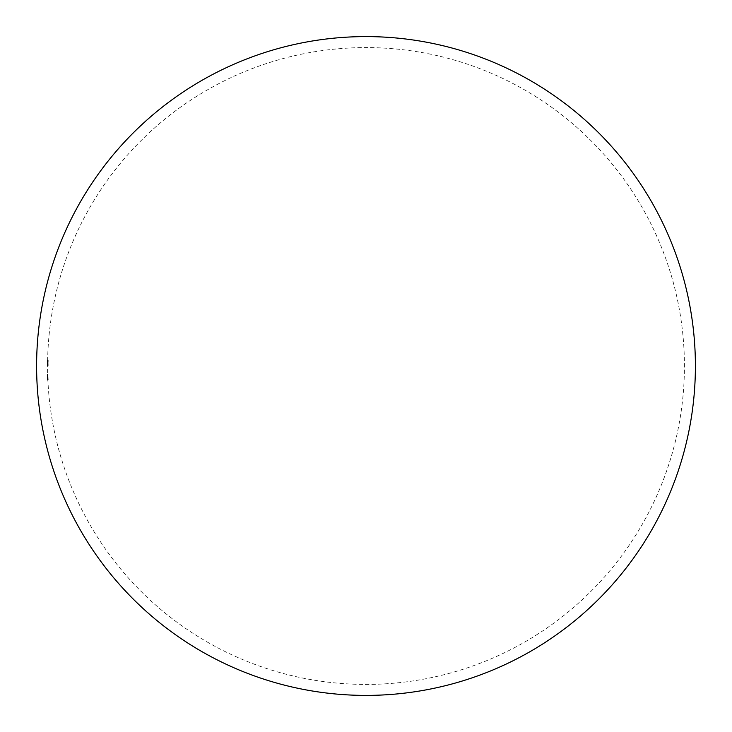 <?xml version="1.0" encoding="UTF-8"?>
<svg xmlns="http://www.w3.org/2000/svg" width="732" height="732" viewBox="0 0 732 732"><rect width="100%" height="100%" fill="white"/><g stroke="black" fill="none" stroke-linecap="round" stroke-linejoin="round"><path stroke-width="0.55" stroke-dasharray="3.66 2.75" d="M47.159 362.624A318.859 318.859 0 0 1 47.168 361.873L47.15 364.344A318.859 318.859 0 0 0 47.141 366A318.859 318.859 0 0 1 47.15 363.841L47.15 364.216A318.85 318.85 0 0 0 47.15 366A318.85 318.85 0 0 1 47.177 361.754A318.85 318.85 0 0 0 47.168 362.496L47.168 361.892L47.607 362.496A318.411 318.411 0 0 1 47.617 361.754A318.411 318.411 0 0 0 47.589 366A318.42 318.42 0 0 1 47.589 364.344L47.607 361.892A318.42 318.42 0 0 1 366 47.58A318.42 318.42 0 0 1 684.42 366A318.42 318.42 0 0 1 366 684.42A318.42 318.42 0 0 1 47.809 378.142L47.809 378.142A318.42 318.42 0 0 1 47.79 377.547L47.79 377.547A318.411 318.411 0 0 0 47.818 378.142L47.37 378.142A318.859 318.859 0 0 1 47.351 377.547A318.859 318.859 0 0 0 47.37 378.142L47.379 378.142A318.85 318.85 0 0 1 47.351 377.547L47.79 377.547A318.42 318.42 0 0 1 47.598 362.624L47.589 363.841A318.42 318.42 0 0 0 47.58 366L47.589 366A318.411 318.411 0 0 1 47.589 364.216L47.598 362.624M47.168 365.268L47.187 362.578A318.832 318.832 0 0 1 47.223 360.043L47.223 360.043A318.832 318.832 0 0 0 47.168 366L47.607 366A318.393 318.393 0 0 1 47.662 360.043A318.393 318.393 0 0 0 47.626 362.578L47.607 365.268A318.393 318.393 0 0 0 47.607 366L47.168 366A318.832 318.832 0 0 1 47.168 365.268L47.607 365.268M47.928 380.228L47.836 377.172M48.019 374.857L47.983 374.857A318.136 318.136 0 0 0 48.175 380.073L48.147 380.073A318.164 318.164 0 0 1 47.946 374.262L47.992 374.262A318.319 276.284 0 0 0 48.019 374.857L47.58 374.857A318.759 276.659 180 0 1 47.553 374.262L47.992 374.262A318.036 214.494 0 0 0 47.973 376.477A318.2 318.2 0 0 1 47.909 374.262L47.891 374.262A318.219 318.219 0 0 0 48.092 380.073L48.111 380.073A318.2 318.2 0 0 1 48.001 377.273A318.42 229.592 180 0 0 48.221 380.073L48.257 380.073A318.42 229.574 0 0 1 48.001 376.87A318.008 214.439 180 0 1 48.038 374.262L47.571 374.262L48.038 374.262M47.745 360.19L47.598 360.19A318.457 318.457 0 0 0 47.58 360.785L47.708 360.785A318.338 318.338 0 0 0 47.681 362.578L47.562 362.578A318.457 318.457 0 0 0 47.553 363.173L47.681 363.173A318.338 318.338 0 0 0 47.662 366L47.717 366A318.283 318.283 0 0 1 47.772 360.043L47.79 360.043A318.264 318.264 0 0 0 47.736 366L47.708 366A318.292 318.292 0 0 1 47.736 361.754A318.301 318.301 0 0 0 47.717 362.541L47.699 365.268A318.301 318.301 0 0 0 47.699 366L48.102 366A317.898 317.898 0 0 1 48.12 363.173L47.992 363.173A318.017 318.017 0 0 1 48.001 362.578L48.12 362.578A317.898 317.898 0 0 1 48.147 360.785L48.028 360.785A318.017 318.017 0 0 1 48.038 360.19L48.193 360.19A317.862 317.862 0 0 0 48.138 366L48.147 366A317.853 317.853 0 0 1 48.156 363.831L47.992 362.523A318.027 318.027 0 0 1 48.001 361.754L47.973 361.754A318.054 318.054 0 0 0 47.946 366L47.973 366A318.027 318.027 0 0 1 47.973 364.463L48.074 362.203L48.12 364.005A317.889 317.889 0 0 0 48.111 366L47.708 366A318.301 318.301 0 0 1 47.745 360.19L48.193 360.19M47.855 365.552L47.882 361.681L47.772 364.902A318.393 148.029 0 0 1 47.79 364.655L47.415 365.552L47.79 364.655M47.342 374.857L47.388 374.857A318.786 312.299 -0 0 0 47.443 376.385L47.489 377.172A318.768 312.271 180 0 1 47.388 374.262L47.827 374.262A318.329 311.841 -0 0 0 47.937 377.172L47.882 376.385A318.347 311.869 180 0 1 47.827 374.857L47.781 374.857A318.347 318.347 0 0 1 47.763 374.262L47.827 374.262A318.283 318.283 0 0 0 47.891 376.651L47.818 376.651A318.356 318.356 0 0 1 47.754 374.262L47.745 374.262A318.365 318.365 0 0 0 47.946 380.073L47.955 380.073A318.356 318.356 0 0 1 47.845 377.245L47.919 377.245A318.283 318.283 0 0 0 48.028 380.073L48.047 380.073A318.264 318.264 0 0 1 47.836 374.262L47.296 374.262A318.786 318.786 0 0 0 47.342 374.857L47.781 374.857M47.58 366L47.598 366A318.402 318.402 0 0 1 47.607 363.703A318.402 318.402 0 0 0 47.598 366L47.159 366A318.841 318.841 0 0 1 47.168 363.694A318.841 318.841 0 0 0 47.159 366L47.58 366M47.351 364.655A318.832 148.23 180 0 0 47.333 364.902L47.461 363.831A318.548 318.548 0 0 0 47.452 366A318.576 318.576 0 0 1 47.434 364.005L47.333 364.463A318.676 318.676 0 0 0 47.324 366A318.704 318.704 0 0 1 47.351 360.043A318.722 318.722 0 0 0 47.278 366L47.763 366A318.237 318.237 0 0 1 47.772 364.463L47.873 364.005A318.136 318.136 0 0 0 47.864 366L47.891 366A318.109 318.109 0 0 1 47.9 363.831L47.781 362.523A318.237 318.237 0 0 1 47.79 361.754L47.772 361.754A318.255 318.255 0 0 0 47.745 366L48.102 366M47.891 380.073L47.928 380.073A318.383 318.383 0 0 1 47.9 379.478L47.873 379.478A318.411 318.411 0 0 1 47.781 377.245L47.818 377.245A318.383 318.383 0 0 1 47.79 376.651L47.763 376.651A318.411 318.411 0 0 1 47.708 374.857L47.736 374.857A318.383 318.383 0 0 1 47.726 374.262L47.69 374.262A318.42 318.42 0 0 0 47.891 380.073L47.452 380.073A318.859 318.859 0 0 1 47.251 374.262L47.69 374.262M47.324 366L47.306 366A318.695 318.695 0 0 1 47.333 361.754A318.676 318.676 0 0 0 47.342 362.523L47.8 362.514M47.781 362.523L47.772 363.987M47.333 363.987L47.928 363.987M47.489 363.987L47.415 365.552M47.8 363.465L47.406 362.203M47.434 362.203L47.928 363.465M47.26 366A318.74 318.74 0 0 1 47.26 365.268L47.278 362.541A318.74 318.74 0 0 1 47.287 361.754A318.731 318.731 0 0 0 47.269 366L47.699 366A318.292 318.292 0 0 1 47.708 363.831L48.156 363.831M47.223 362.203L47.644 365.552L47.223 362.203L47.699 363.868L48.083 361.681M47.681 363.868L47.653 365.552L47.241 362.203L47.187 363.868L47.644 365.552M48.111 366L47.672 366A318.329 318.329 0 0 1 47.681 364.005L47.168 362.203L48.074 362.203M47.653 365.552L47.241 362.203M47.635 362.203L47.534 364.463A318.466 318.466 0 0 0 47.534 366L47.946 366M47.507 366A318.493 318.493 0 0 1 47.534 361.754L47.562 361.754A318.466 318.466 0 0 0 47.553 362.523L47.992 362.523M47.553 362.523L47.644 361.681M47.452 374.262L47.47 374.262A318.64 318.64 0 0 0 47.534 376.477A318.475 214.796 180 0 1 47.571 374.262A318.447 214.732 0 0 0 47.562 376.87A318.859 229.894 180 0 0 47.818 380.073L47.781 380.073A318.859 229.912 0 0 1 47.562 377.273A318.64 318.64 0 0 0 47.672 380.073A318.658 318.658 0 0 1 47.452 374.262L47.47 374.262A318.603 318.603 0 0 0 47.708 380.073L48.092 380.073M47.983 374.857L47.543 374.857A318.585 318.585 0 0 0 47.726 380.073L48.175 380.073M47.58 380.228L47.452 378.151L48.019 380.228M47.269 374.116L47.342 377.172L47.708 374.116M47.489 380.228L47.781 377.172M47.79 377.172L47.9 379.624L47.827 377.172M47.251 374.262L47.726 374.262M47.324 376.651L47.351 376.651A318.823 318.823 0 0 0 47.379 377.245L47.342 377.245A318.85 318.85 0 0 0 47.489 380.073A318.804 318.804 0 0 1 47.296 374.262A318.823 318.823 0 0 0 47.296 374.857L47.269 374.857A318.85 318.85 0 0 0 47.324 376.651L47.763 376.651M47.351 376.651L47.891 376.651M47.452 376.651A318.722 318.722 0 0 1 47.388 374.262A318.704 318.704 0 0 0 47.607 380.073L47.589 380.073A318.722 318.722 0 0 1 47.479 377.245L47.818 377.245M47.845 377.245L47.406 377.245A318.795 318.795 0 0 0 47.516 380.073L47.452 380.073M47.379 376.651A318.795 318.795 0 0 1 47.315 374.262L47.754 374.262"/><path stroke-width="1.1" d="M36.6 366A329.4 329.4 0 0 1 366 36.6A329.4 329.4 0 0 1 695.4 366A329.4 329.4 0 0 1 366 695.4A329.4 329.4 0 0 1 36.6 366"/></g></svg>

